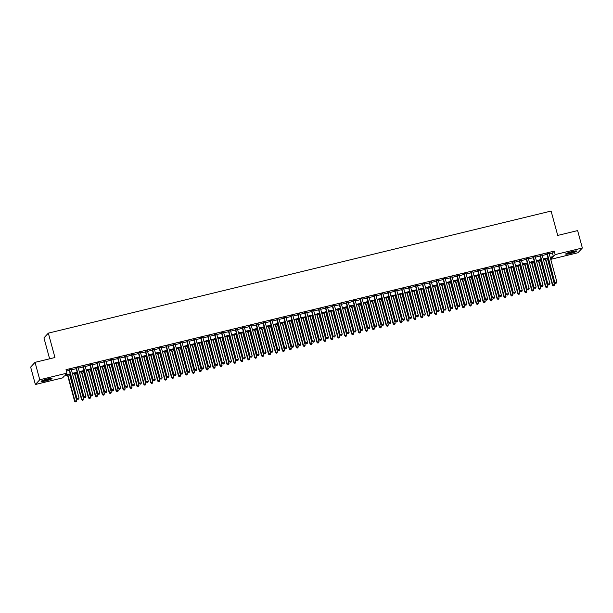 <?xml version="1.0" encoding="UTF-8"?>
<svg xmlns="http://www.w3.org/2000/svg" width="613" height="613" viewBox="0 0 613 613"><rect width="100%" height="100%" fill="white"/><g stroke="black" fill="none" stroke-linecap="round" stroke-linejoin="round"><path stroke-width="0.92" d="M47.5 378.941A5.678 0.736 -15.2 0 1 52.051 378.451A5.678 0.736 -15.2 0 1 45.653 380.941A5.678 0.736 -15.2 0 1 41.102 381.432A5.678 0.736 -15.2 0 1 47.5 378.941M572.075 251.552A5.678 0.736 -15.2 0 1 576.626 251.069A5.678 0.736 -15.2 0 1 570.228 253.552A5.678 0.736 -15.2 0 1 565.676 254.043A5.678 0.736 -15.2 0 1 572.075 251.552M49.622 358.804L43.937 337.893L48.327 333.143L551.095 211.056L557.715 235.423L577.622 230.588L582.35 247.997L577.959 252.74L550.78 259.345L552.558 257.414L550.351 257.95M550.397 257.943L550.78 259.345M70.434 374.497L64.342 375.976L62.557 377.899L35.378 384.504L39.768 379.754L66.955 373.156L65.17 375.079L70.257 373.846M39.768 379.754L35.041 362.344L30.65 367.095L35.378 384.504M71.269 369.363L69.177 369.869M78.196 367.685L76.104 368.191M85.115 365.999L83.023 366.505M92.042 364.321L89.95 364.827M98.969 362.635L96.877 363.141M105.896 360.957L103.804 361.463M112.815 359.272L110.731 359.785M119.742 357.594L117.65 358.099M126.669 355.908L124.577 356.421M133.596 354.23L131.504 354.735M140.515 352.544L138.431 353.057M147.442 350.866L145.35 351.372M154.369 349.18L152.277 349.694M161.296 347.502L159.204 348.008M168.223 345.824L166.131 346.33M175.142 344.138L173.05 344.644M182.069 342.46L179.977 342.966M188.996 340.774L186.904 341.28M195.922 339.096L193.831 339.602M202.842 337.411L200.75 337.916M209.769 335.732L207.677 336.238M216.696 334.047L214.604 334.56M223.622 332.369L221.531 332.874M230.542 330.683L228.45 331.196M237.469 329.005L235.377 329.51M244.395 327.319L242.304 327.832M251.322 325.641L249.23 326.147M258.242 323.955L256.157 324.469M265.168 322.277L263.077 322.783M272.095 320.591L270.004 321.105M279.022 318.913L276.93 319.419M285.942 317.235L283.857 317.741M292.868 315.549L290.777 316.055M299.795 313.871L297.703 314.377M306.722 312.186L304.63 312.691M327.495 307.144L325.403 307.649M334.422 305.458L332.33 305.971M341.349 303.78L339.257 304.286M348.268 302.094L346.176 302.607M355.195 300.416L353.103 300.922M362.122 298.73L360.03 299.244M369.049 297.052L366.957 297.558M375.968 295.366L373.876 295.88M382.895 293.688L380.803 294.194M389.822 292.01L387.73 292.516M396.749 290.324L394.657 290.83M403.668 288.646L401.576 289.152M410.595 286.961L408.503 287.466M417.522 285.283L415.43 285.788M424.449 283.597L422.357 284.103M431.368 281.919L429.284 282.424M438.295 280.233L436.203 280.746M445.222 278.555L443.13 279.061M452.149 276.869L450.057 277.382M459.076 275.191L456.984 275.697M465.995 273.505L463.903 274.019M472.922 271.827L470.83 272.333M479.849 270.141L477.757 270.655M486.776 268.463L484.684 268.969M493.695 266.785L491.603 267.291M500.622 265.1L498.53 265.605M507.549 263.421L505.457 263.927M514.476 261.736L512.384 262.241M521.395 260.058L519.303 260.563M528.322 258.372L526.23 258.878M535.249 256.694L533.157 257.199M542.176 255.008L540.084 255.521M549.233 253.82L552.443 253.039L554.221 251.115L66.005 369.67L66.955 373.156M66.388 371.072L69.307 370.359M71.399 369.854L76.234 368.681M78.326 368.175L83.161 366.995M85.253 366.49L90.088 365.317M92.18 364.812L97.007 363.632M99.099 363.126L103.934 361.954M106.026 361.448L110.861 360.268M112.953 359.762L117.788 358.59M119.88 358.084L124.707 356.912M126.799 356.398L131.634 355.226M133.726 354.72L138.561 353.548M140.653 353.034L145.488 351.862M147.58 351.356L152.407 350.184M154.499 349.671L159.334 348.498M161.426 347.992L166.261 346.82M168.353 346.307L173.188 345.134M175.28 344.629L180.115 343.456M182.199 342.951L187.034 341.77M189.126 341.265L193.961 340.092M196.053 339.587L200.888 338.407M202.98 337.901L207.815 336.729M209.899 336.223L214.734 335.043M216.826 334.537L221.661 333.365M223.753 332.859L228.588 331.687M230.68 331.173L235.515 330.001M237.606 329.495L242.434 328.323M244.526 327.809L249.361 326.637M251.453 326.131L256.288 324.959M258.38 324.446L263.215 323.273M265.306 322.767L270.134 321.595M272.226 321.082L277.061 319.909M279.153 319.404L283.988 318.231M286.079 317.726L290.914 316.546M293.006 316.04L297.834 314.867M299.926 314.362L304.761 313.182M306.852 312.676L311.688 311.504M313.779 310.998L318.614 309.818M320.706 309.312L325.534 308.14M327.626 307.634L332.461 306.462M334.552 305.948L339.387 304.776M341.479 304.27L346.314 303.098M348.406 302.584L353.241 301.412M355.325 300.906L360.16 299.734M362.252 299.221L367.087 298.048M369.179 297.543L374.014 296.37M376.106 295.857L380.941 294.684M383.033 294.179L387.86 293.006M389.952 292.493L394.787 291.321M396.879 290.815L401.714 289.642M403.806 289.137L408.641 287.957M410.733 287.451L415.56 286.279M417.652 285.773L422.487 284.593M424.579 284.087L429.414 282.915M431.506 282.409L436.341 281.237M438.433 280.723L443.26 279.551M445.352 279.045L450.187 277.873M452.279 277.36L457.114 276.187M459.206 275.681L464.041 274.509M466.133 273.996L470.96 272.823M473.052 272.318L477.887 271.145M479.979 270.632L484.814 269.459M486.906 268.954L491.741 267.781M493.833 267.268L498.668 266.096M500.752 265.59L505.587 264.418M507.679 263.912L512.514 262.732M514.606 262.226L519.441 261.054M521.533 260.548L526.368 259.368M528.46 258.862L533.287 257.69M535.379 257.184L540.214 256.004M542.306 255.498L547.141 254.326M549.095 253.33L547.003 253.836M320.568 308.822L318.476 309.327M313.649 310.507L311.557 311.013M35.041 362.344L54.948 357.517L48.327 333.143M554.221 251.115L555.171 254.594L582.35 247.997M550.175 257.299L553.386 256.518L555.171 254.594M72.349 373.332L77.184 372.16M79.269 371.654L84.104 370.482M86.195 369.968L91.03 368.796M93.122 368.29L97.957 367.118M100.049 366.605L104.884 365.432M106.968 364.927L111.804 363.754M113.895 363.241L118.73 362.068M120.822 361.563L125.657 360.39M127.749 359.885L132.584 358.705M134.676 358.199L139.503 357.027M141.595 356.521L146.43 355.341M148.522 354.835L153.357 353.663M155.449 353.157L160.284 351.977M162.376 351.471L167.203 350.299M169.295 349.793L174.13 348.621M176.222 348.107L181.057 346.935M183.149 346.429L187.984 345.257M190.076 344.744L194.903 343.571M196.995 343.065L201.83 341.893M203.922 341.38L208.757 340.207M210.849 339.702L215.684 338.529M217.776 338.016L222.603 336.844M224.695 336.338L229.53 335.165M231.622 334.66L236.457 333.48M238.549 332.974L243.384 331.802M245.476 331.296L250.311 330.116M252.395 329.61L257.23 328.438M259.322 327.932L264.157 326.752M266.249 326.246L271.084 325.074M273.176 324.568L278.011 323.396M280.103 322.882L284.93 321.71M287.022 321.204L291.857 320.032M293.949 319.519L298.784 318.346M300.876 317.841L305.711 316.668M307.803 316.155L312.63 314.982M314.722 314.477L319.557 313.304M321.649 312.791L326.484 311.619M328.576 311.113L333.411 309.94M335.503 309.435L340.33 308.255M342.422 307.749L347.257 306.577M349.349 306.071L354.184 304.891M356.276 304.385L361.111 303.213M363.202 302.707L368.03 301.527M370.122 301.021L374.957 299.849M377.049 299.343L381.884 298.171M383.976 297.657L388.811 296.485M390.902 295.979L395.737 294.807M397.822 294.294L402.657 293.121M404.749 292.616L409.584 291.443M411.675 290.93L416.511 289.757M418.602 289.252L423.437 288.079M425.529 287.566L430.357 286.394M432.449 285.888L437.284 284.716M439.375 284.21L444.21 283.03M446.302 282.524L451.137 281.352M453.229 280.846L458.057 279.666M460.148 279.16L464.983 277.988M467.075 277.482L471.91 276.302M474.002 275.796L478.837 274.624M480.929 274.118L485.757 272.946M487.848 272.433L492.683 271.26M494.775 270.754L499.61 269.582M501.702 269.069L506.537 267.896M508.629 267.391L513.456 266.218M515.548 265.705L520.383 264.532M522.475 264.027L527.31 262.854M529.402 262.341L534.237 261.169M536.329 260.663L541.164 259.491M543.248 258.977L548.083 257.805M548.26 258.464L543.432 259.636M541.34 260.142L536.505 261.314M534.413 261.828L529.578 263M527.486 263.506L522.651 264.678M520.56 265.184L515.732 266.364M513.64 266.87L508.805 268.042M506.713 268.548L501.878 269.728M499.787 270.233L494.952 271.406M492.86 271.911L488.032 273.084M485.94 273.597L481.105 274.77M479.014 275.275L474.178 276.448M472.087 276.961L467.252 278.133M465.16 278.639L460.325 279.812M458.24 280.325L453.405 281.497M451.314 282.003L446.479 283.175M444.387 283.689L439.552 284.861M437.46 285.367L432.625 286.539M430.541 287.053L425.706 288.225M423.614 288.731L418.779 289.903M416.687 290.409L411.852 291.589M409.76 292.094L404.925 293.267M402.833 293.773L398.006 294.953M395.914 295.458L391.079 296.631M388.987 297.136L384.152 298.316M382.06 298.822L377.225 299.995M375.133 300.5L370.306 301.673M368.214 302.186L363.379 303.358M361.287 303.864L356.452 305.036M354.36 305.55L349.525 306.722M347.433 307.228L342.606 308.4M340.514 308.914L335.679 310.086M333.587 310.592L328.752 311.764M326.66 312.278L321.825 313.45M319.733 313.956L314.906 315.128M312.814 315.634L307.979 316.814M305.887 317.319L301.052 318.492M298.96 318.998L294.125 320.178M292.033 320.683L287.198 321.856M285.114 322.361L280.279 323.541M278.187 324.047L273.352 325.219M271.26 325.725L266.425 326.898M264.333 327.411L259.498 328.583M257.406 329.089L252.579 330.261M250.487 330.775L245.652 331.947M243.56 332.453L238.725 333.625M236.633 334.139L231.798 335.311M229.706 335.817L224.879 336.989M222.787 337.502L217.952 338.675M215.86 339.181L211.025 340.353M208.933 340.859L204.098 342.039M202.006 342.544L197.179 343.717M195.087 344.222L190.252 345.403M188.16 345.908L183.325 347.081M181.233 347.586L176.398 348.766M174.307 349.272L169.479 350.444M167.387 350.95L162.552 352.123M160.46 352.636L155.625 353.808M153.534 354.314L148.698 355.486M146.607 356L141.772 357.172M139.687 357.678L134.852 358.85M132.76 359.364L127.925 360.536M125.834 361.042L120.999 362.214M118.907 362.727L114.072 363.9M111.98 364.406L107.152 365.578M105.061 366.084L100.226 367.264M98.134 367.769L93.299 368.942M91.207 369.447L86.372 370.627M84.28 371.133L79.452 372.306M77.361 372.811L72.526 373.991M552.443 253.039L553.386 256.518M546.942 253.606L554.834 282.662L547.302 253.514M555.807 283.214L556.504 283.045L555.807 283.214L555.133 282.34L556.865 281.919L549.033 253.092M554.834 282.662L555.692 283.344M556.504 283.045L556.865 281.919M545.378 259.161L552.466 285.221L554.489 284.486L547.47 258.655M545.739 259.069L552.757 284.907L553.317 285.911L554.129 285.612L553.439 285.781M554.489 284.486L554.129 285.612M553.317 285.911L552.466 285.221M575.615 250.916A4.912 0.636 -15.2 0 1 570.197 252.862A4.912 0.636 -15.2 0 1 566.473 253.399M567.546 252.939A4.544 0.59 164.8 0 0 570.167 252.449A4.544 0.59 164.8 0 0 574.458 251.062M566.052 253.636A5.64 0.736 164.8 0 0 570.082 252.993A5.64 0.736 164.8 0 0 576.097 250.909M51.04 378.305A4.912 0.636 -15.2 0 1 46.711 379.968A4.912 0.636 -15.2 0 1 41.975 380.803A4.912 0.636 -15.2 0 1 41.899 380.788M42.971 380.328A4.544 0.59 164.8 0 0 49.883 378.451M41.477 381.018A5.64 0.736 164.8 0 0 46.619 380.091A5.64 0.736 164.8 0 0 51.523 378.29M540.015 255.284L547.915 284.34L540.375 255.2M548.888 284.892L549.577 284.723L548.888 284.892L548.206 284.018L549.938 283.597L542.107 254.778M547.915 284.34L548.765 285.022M549.577 284.723L549.938 283.597M533.095 256.97L540.988 286.026L533.456 256.878M541.961 286.577L542.651 286.409L541.961 286.577L541.287 285.704L543.018 285.283L535.187 256.456M540.988 286.026L541.838 286.708M542.651 286.409L543.018 285.283M526.169 258.648L534.061 287.704L526.529 258.563M535.034 288.256L535.731 288.087L535.034 288.256L534.36 287.382L536.091 286.961L528.26 258.142M534.061 287.704L534.919 288.386M535.731 288.087L536.091 286.961M519.242 260.326L527.134 289.382L519.602 260.241M528.107 289.941L528.804 289.773L528.107 289.941L527.433 289.068L529.165 288.646L521.334 259.82M527.134 289.382L527.992 290.072M528.804 289.773L529.165 288.646M538.459 260.839L545.539 286.907L547.57 286.164L540.551 260.333M538.819 260.755L545.838 286.585L546.39 287.589L547.202 287.29L546.512 287.459M547.57 286.164L547.202 287.29M546.39 287.589L545.539 286.907M531.532 262.525L538.612 288.585L540.643 287.849L533.624 262.019M531.892 262.433L538.911 288.271L539.471 289.275L540.275 288.976L539.586 289.144M540.643 287.849L540.275 288.976M539.471 289.275L538.612 288.585M524.605 264.203L531.686 290.271L533.716 289.528L526.697 263.697M524.966 264.119L531.984 289.949L532.544 290.953L533.356 290.654L532.659 290.823M533.716 289.528L533.356 290.654M532.544 290.953L531.686 290.271M517.678 265.889L524.766 291.949L526.789 291.213L519.77 265.375M518.039 265.797L525.057 291.627L525.617 292.631L526.429 292.34L525.739 292.508M526.789 291.213L526.429 292.34M525.617 292.631L524.766 291.949M512.315 262.012L520.215 291.068L512.675 261.927M521.188 291.619L521.878 291.451L521.188 291.619L520.506 290.746L522.238 290.324L514.407 261.506M520.215 291.068L521.065 291.75M521.878 291.451L522.238 290.324M510.759 267.567L517.839 293.635L519.87 292.891L512.851 267.061M511.119 267.483L518.138 293.313L518.69 294.317L519.502 294.018L518.813 294.186M519.87 292.891L519.502 294.018M518.69 294.317L517.839 293.635M505.396 263.69L513.288 292.746L505.756 263.605M514.261 293.305L514.951 293.137L514.261 293.305L513.587 292.432L515.318 292.01L507.487 263.184M513.288 292.746L514.138 293.428M514.951 293.137L515.318 292.01M503.832 269.253L510.913 295.313L512.943 294.577L505.924 268.739M504.192 269.161L511.211 294.991L511.771 295.995L512.575 295.704L511.886 295.872M512.943 294.577L512.575 295.704M511.771 295.995L510.913 295.313M498.469 265.375L506.361 294.432L498.829 265.283M507.334 294.983L508.024 294.815L507.334 294.983L506.66 294.11L508.392 293.688L500.56 264.87M506.361 294.432L507.219 295.114M508.024 294.815L508.392 293.688M496.905 270.931L503.986 296.999L506.016 296.255L498.997 270.425M497.266 270.846L504.284 296.677L504.844 297.68L505.656 297.382L504.959 297.55M506.016 296.255L505.656 297.382M504.844 297.68L503.986 296.999M491.542 267.053L499.434 296.11L491.902 266.969M500.407 296.669L501.105 296.5L500.407 296.669L499.733 295.788L501.465 295.374L493.634 266.548M499.434 296.11L500.292 296.792M501.105 296.5L501.465 295.374M489.979 272.616L497.066 298.677L499.089 297.941L492.07 272.103M490.339 272.524L497.358 298.355L497.917 299.359L498.729 299.067L498.04 299.236M499.089 297.941L498.729 299.067M497.917 299.359L497.066 298.677M484.615 268.739L492.515 297.795L484.975 268.647M493.488 298.347L494.178 298.179L493.488 298.347L492.806 297.474L494.538 297.052L486.707 268.233M492.515 297.795L493.365 298.477M494.178 298.179L494.538 297.052M477.696 270.417L485.588 299.473L478.056 270.333M486.561 300.033L487.251 299.864L486.561 300.033L485.887 299.152L487.619 298.738L479.787 269.912M485.588 299.473L486.438 300.155M487.251 299.864L487.619 298.738M470.769 272.103L478.661 301.159L471.129 272.011M479.634 301.711L480.324 301.542L479.634 301.711L478.96 300.837L480.692 300.416L472.861 271.59M478.661 301.159L479.519 301.841M480.324 301.542L480.692 300.416M463.842 273.781L471.734 302.837L464.202 273.697M472.707 303.397L473.405 303.228L472.707 303.397L472.033 302.516L473.765 302.094L465.934 273.275M471.734 302.837L472.592 303.519M473.405 303.228L473.765 302.094M456.915 275.467L464.815 304.523L457.275 275.375M465.788 305.075L466.478 304.906L465.788 305.075L465.106 304.201L466.838 303.78L459.007 274.953M464.815 304.523L465.665 305.205M466.478 304.906L466.838 303.78M449.996 277.145L457.888 306.201L450.356 277.061M458.861 306.753L459.551 306.592L458.861 306.753L458.187 305.879L459.911 305.458L452.08 276.639M457.888 306.201L458.739 306.883M459.551 306.592L459.911 305.458M443.069 278.831L450.961 307.887L443.429 278.739M451.934 308.439L452.624 308.27L451.934 308.439L451.26 307.565L452.992 307.144L445.161 278.317M450.961 307.887L451.819 308.569M452.624 308.27L452.992 307.144M436.142 280.509L444.034 309.565L436.502 280.425M445.007 310.117L445.705 309.948L445.007 310.117L444.333 309.243L446.065 308.822L438.234 280.003M444.034 309.565L444.892 310.247M445.705 309.948L446.065 308.822M429.215 282.195L437.115 311.251L429.575 282.103M438.08 311.802L438.778 311.634L438.08 311.802L437.406 310.929L439.138 310.507L431.307 281.681M437.115 311.251L437.966 311.933M438.778 311.634L439.138 310.507M422.296 283.873L430.188 312.929L422.656 283.788M431.161 313.481L431.851 313.312L431.161 313.481L430.479 312.607L432.211 312.186L424.38 283.367M430.188 312.929L431.039 313.611M431.851 313.312L432.211 312.186M415.369 285.558L423.261 314.607L415.729 285.466M424.234 315.166L424.924 314.998L424.234 315.166L423.56 314.293L425.292 313.871L417.461 285.045M423.261 314.607L424.112 315.297M424.924 314.998L425.292 313.871M408.442 287.236L416.334 316.293L408.802 287.152M417.307 316.844L418.005 316.676L417.307 316.844L416.633 315.971L418.365 315.549L410.534 286.731M416.334 316.293L417.192 316.975M418.005 316.676L418.365 315.549M483.059 274.295L490.139 300.362L492.162 299.619L485.151 273.789M483.419 274.21L490.438 300.041L490.99 301.044L491.802 300.745L491.113 300.914M492.162 299.619L491.802 300.745M490.99 301.044L490.139 300.362M476.132 275.98L483.213 302.04L485.243 301.297L478.224 275.467M476.493 275.888L483.511 301.719L484.071 302.722L484.875 302.431L484.186 302.6M485.243 301.297L484.875 302.431M484.071 302.722L483.213 302.04M469.206 277.658L476.286 303.726L478.316 302.983L471.297 277.153M469.566 277.574L476.585 303.404L477.144 304.408L477.956 304.109L477.259 304.278M478.316 302.983L477.956 304.109M477.144 304.408L476.286 303.726M462.279 279.336L469.366 305.404L471.389 304.661L464.37 278.831M462.639 279.252L469.658 305.082L470.217 306.086L471.029 305.795L470.332 305.956M471.389 304.661L471.029 305.795M470.217 306.086L469.366 305.404M455.359 281.022L462.44 307.09L464.462 306.347L457.444 280.516M455.72 280.938L462.731 306.768L463.29 307.772L464.102 307.473L463.413 307.642M464.462 306.347L464.102 307.473M463.29 307.772L462.44 307.09M448.432 282.7L455.513 308.768L457.543 308.025L450.524 282.195M448.793 282.616L455.811 308.446L456.363 309.45L457.175 309.151L456.486 309.32M457.543 308.025L457.175 309.151M456.363 309.45L455.513 308.768M441.506 284.386L448.586 310.454L450.616 309.711L443.597 283.88M441.866 284.294L448.885 310.132L449.444 311.136L450.256 310.837L449.559 311.006M450.616 309.711L450.256 310.837M449.444 311.136L448.586 310.454M434.579 286.064L441.659 312.132L443.689 311.389L436.671 285.558M434.939 285.98L441.958 311.81L442.517 312.814L443.329 312.515L442.632 312.684M443.689 311.389L443.329 312.515M442.517 312.814L441.659 312.132M427.659 287.75L434.74 313.81L436.762 313.074L429.744 287.244M428.02 287.658L435.031 313.496L435.59 314.5L436.402 314.201L435.713 314.369M436.762 313.074L436.402 314.201M435.59 314.5L434.74 313.81M420.733 289.428L427.813 315.496L429.843 314.753L422.824 288.922M421.093 289.344L428.112 315.174L428.663 316.178L429.475 315.879L428.786 316.047M429.843 314.753L429.475 315.879M428.663 316.178L427.813 315.496M413.806 291.114L420.886 317.174L422.916 316.438L415.898 290.6M414.166 291.022L421.185 316.86L421.744 317.856L422.556 317.565L421.859 317.733M422.916 316.438L422.556 317.565M421.744 317.856L420.886 317.174M406.879 292.792L413.959 318.86L415.989 318.116L408.971 292.286M407.239 292.707L414.258 318.538L414.817 319.542L415.629 319.243L414.932 319.411M415.989 318.116L415.629 319.243M414.817 319.542L413.959 318.86M401.515 288.915L409.407 317.971L401.875 288.83M410.381 318.53L411.078 318.362L410.381 318.53L409.706 317.657L411.438 317.235L403.607 288.409M409.407 317.971L410.266 318.653M411.078 318.362L411.438 317.235M394.588 290.6L402.488 319.657L394.948 290.508M403.461 320.208L404.151 320.04L403.461 320.208L402.779 319.335L404.511 318.913L396.68 290.095M402.488 319.657L403.339 320.338M404.151 320.04L404.511 318.913M387.669 292.278L395.561 321.335L388.029 292.194M396.534 321.894L397.224 321.725L396.534 321.894L395.86 321.013L397.592 320.599L389.761 291.773M395.561 321.335L396.412 322.017M397.224 321.725L397.592 320.599M380.742 293.964L388.634 323.02L381.102 293.872M389.607 323.572L390.305 323.403L389.607 323.572L388.933 322.699L390.665 322.277L382.834 293.458M388.634 323.02L389.493 323.702M390.305 323.403L390.665 322.277M399.952 294.478L407.04 320.538L409.063 319.802L402.044 293.964M400.312 294.386L407.331 320.216L407.89 321.22L408.702 320.928L408.013 321.097M409.063 319.802L408.702 320.928M407.89 321.22L407.04 320.538M393.033 296.156L400.113 322.223L402.143 321.48L395.124 295.65M393.393 296.071L400.412 321.902L400.963 322.905L401.776 322.607L401.086 322.775M402.143 321.48L401.776 322.607M400.963 322.905L400.113 322.223M386.106 297.841L393.186 323.902L395.216 323.166L388.198 297.328M386.466 297.749L393.485 323.58L394.044 324.584L394.849 324.292L394.159 324.461M395.216 323.166L394.849 324.292M394.044 324.584L393.186 323.902M379.179 299.519L386.259 325.587L388.29 324.844L381.271 299.014M379.539 299.435L386.558 325.265L387.117 326.269L387.929 325.97L387.232 326.139M388.29 324.844L387.929 325.97M387.117 326.269L386.259 325.587M373.815 295.642L381.707 324.698L374.175 295.558M382.681 325.258L383.378 325.089L382.681 325.258L382.006 324.377L383.738 323.963L375.907 295.137M381.707 324.698L382.566 325.38M383.378 325.089L383.738 323.963M372.252 301.205L379.34 327.265L381.363 326.522L374.344 300.692M372.612 301.113L379.631 326.944L380.19 327.947L381.002 327.656L380.313 327.825M381.363 326.522L381.002 327.656M380.19 327.947L379.34 327.265M366.888 297.328L374.788 326.384L367.248 297.236M375.761 326.936L376.451 326.767L375.761 326.936L375.079 326.062L376.811 325.641L368.98 296.815M374.788 326.384L375.639 327.066M376.451 326.767L376.811 325.641M365.333 302.883L372.413 328.951L374.443 328.208L367.425 302.378M365.693 302.799L372.712 328.629L373.263 329.633L374.076 329.334L373.386 329.503M374.443 328.208L374.076 329.334M373.263 329.633L372.413 328.951M359.969 299.006L367.861 328.062L360.329 298.922M368.834 328.622L369.524 328.453L368.834 328.622L368.16 327.74L369.892 327.319L362.061 298.5M367.861 328.062L368.712 328.744M369.524 328.453L369.892 327.319M358.406 304.561L365.486 330.629L367.516 329.886L360.498 304.056M358.766 304.477L365.785 330.307L366.344 331.311L367.149 331.02L366.459 331.181M367.516 329.886L367.149 331.02M366.344 331.311L365.486 330.629M353.042 300.692L360.934 329.748L353.402 300.6M361.908 330.3L362.597 330.131L361.908 330.3L361.233 329.426L362.965 329.005L355.134 300.178M360.934 329.748L361.793 330.43M362.597 330.131L362.965 329.005M351.479 306.247L358.559 332.315L360.59 331.572L353.571 305.741M351.839 306.163L358.858 331.993L359.417 332.997L360.229 332.698L359.532 332.867M360.59 331.572L360.229 332.698M359.417 332.997L358.559 332.315M346.115 302.37L354.007 331.426L346.475 302.286M354.981 331.978L355.678 331.817L354.981 331.978L354.306 331.104L356.038 330.683L348.207 301.864M354.007 331.426L354.866 332.108M355.678 331.817L356.038 330.683M344.552 307.925L351.64 333.993L353.663 333.25L346.644 307.419M344.912 307.841L351.931 333.671L352.49 334.675L353.303 334.376L352.613 334.545M353.663 333.25L353.303 334.376M352.49 334.675L351.64 333.993M339.188 304.056L347.088 333.112L339.548 303.964M348.061 333.664L348.751 333.495L348.061 333.664L347.379 332.79L349.111 332.369L341.28 303.542M347.088 333.112L347.939 333.794M348.751 333.495L349.111 332.369M337.633 309.611L344.713 335.679L346.736 334.936L339.725 309.105M337.993 309.519L345.012 335.357L345.563 336.361L346.376 336.062L345.686 336.231M346.736 334.936L346.376 336.062M345.563 336.361L344.713 335.679M332.269 305.734L340.161 334.79L332.629 305.649M341.135 335.342L341.824 335.173L341.135 335.342L340.46 334.468L342.192 334.047L334.361 305.228M340.161 334.79L341.012 335.472M341.824 335.173L342.192 334.047M330.706 311.289L337.786 337.357L339.817 336.614L332.798 310.783M331.066 311.205L338.085 337.035L338.644 338.039L339.449 337.74L338.759 337.909M339.817 336.614L339.449 337.74M338.644 338.039L337.786 337.357M325.342 307.419L333.234 336.476L325.702 307.328M334.208 337.027L334.897 336.859L334.208 337.027L333.533 336.154L335.265 335.732L327.434 306.906M333.234 336.476L334.093 337.158M334.897 336.859L335.265 335.732M323.779 312.975L330.859 339.035L332.89 338.299L325.871 312.469M324.139 312.883L331.158 338.721L331.717 339.725L332.53 339.426L331.832 339.594M332.89 338.299L332.53 339.426M331.717 339.725L330.859 339.035M318.415 309.098L326.308 338.154L318.775 309.013M327.281 338.705L327.978 338.537L327.281 338.705L326.606 337.832L328.338 337.411L320.507 308.592M326.308 338.154L327.166 338.836M327.978 338.537L328.338 337.411M316.852 314.653L323.94 340.721L325.963 339.977L318.944 314.147M317.212 314.569L324.231 340.399L324.79 341.403L325.603 341.104L324.913 341.272M325.963 339.977L325.603 341.104M324.79 341.403L323.94 340.721M311.488 310.783L319.388 339.832L311.848 310.691M320.361 340.391L321.051 340.223L320.361 340.391L319.679 339.518L321.411 339.096L313.58 310.27M319.388 339.832L320.239 340.522M321.051 340.223L321.411 339.096M309.933 316.339L317.013 342.399L319.036 341.663L312.025 315.825M310.293 316.247L317.304 342.085L317.863 343.081L318.676 342.79L317.986 342.958M319.036 341.663L318.676 342.79M317.863 343.081L317.013 342.399M304.569 312.461L312.461 341.518L304.929 312.377M313.435 342.069L314.124 341.901L313.435 342.069L312.76 341.196L314.484 340.774L306.661 311.956M312.461 341.518L313.312 342.2M314.124 341.901L314.484 340.774M303.006 318.017L310.086 344.085L312.117 343.341L305.098 317.511M303.366 317.932L310.385 343.763L310.937 344.767L311.749 344.468L311.059 344.636M312.117 343.341L311.749 344.468M310.937 344.767L310.086 344.085M297.642 314.14L305.535 343.196L298.002 314.055M306.508 343.755L307.197 343.587L306.508 343.755L305.833 342.882L307.565 342.46L299.734 313.634M305.535 343.196L306.393 343.885M307.197 343.587L307.565 342.46M296.079 319.702L303.159 345.763L305.19 345.027L298.171 319.189M296.439 319.611L303.458 345.441L304.017 346.445L304.83 346.153L304.132 346.322M305.19 345.027L304.83 346.153M304.017 346.445L303.159 345.763M290.715 315.825L298.608 344.881L291.075 315.741M299.581 345.433L300.278 345.265L299.581 345.433L298.906 344.56L300.638 344.138L292.807 315.32M298.608 344.881L299.466 345.563M300.278 345.265L300.638 344.138M289.152 321.381L296.232 347.448L298.263 346.705L291.244 320.875M289.512 321.296L296.531 347.127L297.09 348.13L297.903 347.832L297.205 348M298.263 346.705L297.903 347.832M297.09 348.13L296.232 347.448M283.788 317.503L291.688 346.56L284.148 317.419M292.662 347.119L293.351 346.95L292.662 347.119L291.98 346.238L293.711 345.824L285.88 316.998M291.688 346.56L292.539 347.242M293.351 346.95L293.711 345.824M282.233 323.066L289.313 349.126L291.336 348.391L284.317 322.553M282.593 322.974L289.604 348.805L290.164 349.808L290.976 349.517L290.286 349.686M291.336 348.391L290.976 349.517M290.164 349.808L289.313 349.126M276.869 319.189L284.761 348.245L277.229 319.097M285.735 348.797L286.424 348.628L285.735 348.797L285.053 347.923L286.784 347.502L278.953 318.683M284.761 348.245L285.612 348.927M286.424 348.628L286.784 347.502M275.306 324.744L282.386 350.812L284.417 350.069L277.398 324.239M275.666 324.66L282.685 350.49L283.237 351.494L284.049 351.195L283.359 351.364M284.417 350.069L284.049 351.195M283.237 351.494L282.386 350.812M269.942 320.867L277.835 349.923L270.302 320.783M278.808 350.483L279.497 350.314L278.808 350.483L278.133 349.602L279.865 349.188L272.034 320.361M277.835 349.923L278.685 350.605M279.497 350.314L279.865 349.188M268.379 326.43L275.459 352.49L277.49 351.747L270.471 325.917M268.739 326.338L275.758 352.168L276.317 353.172L277.13 352.881L276.432 353.05M277.49 351.747L277.13 352.881M276.317 353.172L275.459 352.49M263.015 322.553L270.908 351.609L263.375 322.461M271.881 352.161L272.578 351.992L271.881 352.161L271.207 351.287L272.938 350.866L265.107 322.047M270.908 351.609L271.766 352.291M272.578 351.992L272.938 350.866M261.452 328.108L268.532 354.176L270.563 353.433L263.544 327.603M261.812 328.024L268.831 353.854L269.391 354.858L270.203 354.559L269.505 354.728M270.563 353.433L270.203 354.559M269.391 354.858L268.532 354.176M256.088 324.231L263.981 353.287L256.449 324.147M264.954 353.847L265.651 353.678L264.954 353.847L264.28 352.965L266.011 352.544L258.18 323.725M263.981 353.287L264.839 353.969M265.651 353.678L266.011 352.544M254.525 329.794L261.613 355.854L263.636 355.111L256.617 329.281M254.885 329.702L261.904 355.532L262.464 356.536L263.276 356.245L262.586 356.406M263.636 355.111L263.276 356.245M262.464 356.536L261.613 355.854M249.162 325.917L257.062 354.973L249.522 325.825M258.035 355.525L258.724 355.356L258.035 355.525L257.353 354.651L259.084 354.23L251.253 325.403M257.062 354.973L257.912 355.655M258.724 355.356L259.084 354.23M247.606 331.472L254.686 357.54L256.717 356.797L249.698 330.966M247.966 331.388L254.985 357.218L255.537 358.222L256.349 357.923L255.659 358.092M256.717 356.797L256.349 357.923M255.537 358.222L254.686 357.54M242.242 327.595L250.135 356.651L242.602 327.511M251.108 357.203L251.797 357.042L251.108 357.203L250.433 356.329L252.165 355.908L244.334 327.089M250.135 356.651L250.985 357.333M251.797 357.042L252.165 355.908M240.679 333.15L247.759 359.218L249.79 358.475L242.771 332.644M241.039 333.066L248.058 358.896L248.617 359.9L249.43 359.601L248.732 359.77M249.79 358.475L249.43 359.601M248.617 359.9L247.759 359.218M235.315 329.281L243.208 358.337L235.676 329.189M244.181 358.889L244.878 358.72L244.181 358.889L243.507 358.015L245.238 357.594L237.407 328.767M243.208 358.337L244.066 359.019M244.878 358.72L245.238 357.594M233.752 334.836L240.832 360.904L242.863 360.16L235.844 334.33M234.112 334.744L241.131 360.582L241.691 361.586L242.503 361.287L241.806 361.455M242.863 360.16L242.503 361.287M241.691 361.586L240.832 360.904M228.388 330.959L236.281 360.015L228.749 330.874M237.254 360.567L237.951 360.398L237.254 360.567L236.58 359.693L238.311 359.272L230.48 330.453M236.281 360.015L237.139 360.697M237.951 360.398L238.311 359.272M226.825 336.514L233.913 362.582L235.936 361.839L228.917 336.008M227.185 336.43L234.204 362.26L234.764 363.264L235.576 362.965L234.886 363.134M235.936 361.839L235.576 362.965M234.764 363.264L233.913 362.582M221.462 332.644L229.362 361.701L221.822 332.553M230.335 362.252L231.024 362.084L230.335 362.252L229.653 361.379L231.385 360.957L223.553 332.131M229.362 361.701L230.212 362.383M231.024 362.084L231.385 360.957M219.906 338.2L226.986 364.26L229.017 363.524L221.998 337.694M220.266 338.108L227.285 363.946L227.837 364.95L228.649 364.651L227.959 364.819M229.017 363.524L228.649 364.651M227.837 364.95L226.986 364.26M214.542 334.323L222.435 363.379L214.902 334.238M223.408 363.93L224.097 363.762L223.408 363.93L222.734 363.057L224.465 362.635L216.634 333.817M222.435 363.379L223.285 364.061M224.097 363.762L224.465 362.635M212.979 339.878L220.059 365.946L222.09 365.202L215.071 339.372M213.339 339.794L220.358 365.624L220.918 366.628L221.722 366.329L221.032 366.497M222.09 365.202L221.722 366.329M220.918 366.628L220.059 365.946M207.615 336.008L215.508 365.057L207.976 335.916M216.481 365.616L217.178 365.448L216.481 365.616L215.807 364.743L217.538 364.321L209.707 335.495M215.508 365.057L216.366 365.746M217.178 365.448L217.538 364.321M206.052 341.564L213.132 367.624L215.163 366.888L208.144 341.05M206.412 341.472L213.431 367.31L213.991 368.306L214.803 368.015L214.106 368.183M215.163 366.888L214.803 368.015M213.991 368.306L213.132 367.624M200.689 337.686L208.581 366.743L201.049 337.602M209.554 367.294L210.251 367.126L209.554 367.294L208.88 366.421L210.611 365.999L202.78 337.181M208.581 366.743L209.439 367.425M210.251 367.126L210.611 365.999M199.125 343.242L206.213 369.31L208.236 368.566L201.217 342.736M199.486 343.157L206.504 368.988L207.064 369.991L207.876 369.693L207.186 369.861M208.236 368.566L207.876 369.693M207.064 369.991L206.213 369.31M193.762 339.364L201.662 368.421L194.122 339.28M202.635 368.98L203.324 368.811L202.635 368.98L201.953 368.106L203.685 367.685L195.853 338.859M201.662 368.421L202.512 369.11M203.324 368.811L203.685 367.685M192.206 344.927L199.286 370.988L201.309 370.252L194.298 344.414M192.566 344.835L199.585 370.666L200.137 371.67L200.949 371.378L200.259 371.547M201.309 370.252L200.949 371.378M200.137 371.67L199.286 370.988M186.842 341.05L194.735 370.106L187.203 340.966M195.708 370.658L196.398 370.49L195.708 370.658L195.034 369.785L196.765 369.363L188.934 340.544M194.735 370.106L195.585 370.788M196.398 370.49L196.765 369.363M185.279 346.606L192.359 372.673L194.39 371.93L187.371 346.1M185.639 346.521L192.658 372.352L193.218 373.355L194.022 373.056L193.333 373.225M194.39 371.93L194.022 373.056M193.218 373.355L192.359 372.673M179.916 342.728L187.808 371.784L180.276 342.644M188.781 372.344L189.471 372.175L188.781 372.344L188.107 371.463L189.838 371.049L182.007 342.223M187.808 371.784L188.666 372.466M189.471 372.175L189.838 371.049M178.352 348.291L185.433 374.351L187.463 373.616L180.444 347.778M178.712 348.199L185.731 374.03L186.291 375.033L187.103 374.742L186.406 374.911M187.463 373.616L187.103 374.742M186.291 375.033L185.433 374.351M172.989 344.414L180.881 373.47L173.349 344.322M181.854 374.022L182.551 373.853L181.854 374.022L181.18 373.148L182.912 372.727L175.08 343.908M180.881 373.47L181.739 374.152M182.551 373.853L182.912 372.727M171.425 349.969L178.513 376.037L180.536 375.294L173.517 349.464M171.786 349.885L178.804 375.715L179.364 376.719L180.176 376.42L179.486 376.589M180.536 375.294L180.176 376.42M179.364 376.719L178.513 376.037M166.062 346.092L173.962 375.148L166.422 346.008M174.935 375.708L175.624 375.539L174.935 375.708L174.253 374.827L175.985 374.413L168.154 345.586M173.962 375.148L174.812 375.83M175.624 375.539L175.985 374.413M164.506 351.655L171.586 377.715L173.609 376.972L166.598 351.142M164.866 351.563L171.878 377.393L172.437 378.397L173.249 378.106L172.559 378.275M173.609 376.972L173.249 378.106M172.437 378.397L171.586 377.715M159.142 347.778L167.035 376.834L159.503 347.686M168.008 377.386L168.698 377.217L168.008 377.386L167.334 376.512L169.058 376.091L161.234 347.272M167.035 376.834L167.885 377.516M168.698 377.217L169.058 376.091M157.579 353.333L164.659 379.401L166.69 378.658L159.671 352.827M157.939 353.249L164.958 379.079L165.51 380.083L166.322 379.784L165.633 379.953M166.69 378.658L166.322 379.784M165.51 380.083L164.659 379.401M152.216 349.456L160.108 378.512L152.576 349.372M161.081 379.072L161.771 378.903L161.081 379.072L160.407 378.19L162.138 377.769L154.307 348.95M160.108 378.512L160.966 379.194M161.771 378.903L162.138 377.769M150.652 355.019L157.733 381.079L159.763 380.336L152.744 354.506M151.013 354.927L158.031 380.757L158.591 381.761L159.403 381.47L158.706 381.631M159.763 380.336L159.403 381.47M158.591 381.761L157.733 381.079M145.289 351.142L153.181 380.198L145.649 351.05M154.154 380.75L154.851 380.581L154.154 380.75L153.48 379.876L155.212 379.455L147.381 350.628M153.181 380.198L154.039 380.88M154.851 380.581L155.212 379.455M143.726 356.697L150.806 382.765L152.836 382.022L145.817 356.191M144.086 356.613L151.105 382.443L151.664 383.447L152.476 383.148L151.779 383.317M152.836 382.022L152.476 383.148M151.664 383.447L150.806 382.765M138.362 352.82L146.262 381.876L138.722 352.736M147.235 382.435L147.925 382.267L147.235 382.435L146.553 381.554L148.285 381.133L140.454 352.314M146.262 381.876L147.112 382.558M147.925 382.267L148.285 381.133M136.806 358.375L143.886 384.443L145.909 383.7L138.89 357.869M137.166 358.291L144.178 384.121L144.737 385.125L145.549 384.826L144.86 384.995M145.909 383.7L145.549 384.826M144.737 385.125L143.886 384.443M131.443 354.506L139.335 383.562L131.803 354.414M140.308 384.113L140.998 383.945L140.308 384.113L139.634 383.24L141.358 382.819L133.527 353.992M139.335 383.562L140.185 384.244M140.998 383.945L141.358 382.819M129.879 360.061L136.96 386.129L138.99 385.385L131.971 359.555M130.24 359.977L137.258 385.807L137.81 386.811L138.622 386.512L137.933 386.68M138.99 385.385L138.622 386.512M137.81 386.811L136.96 386.129M124.516 356.184L132.408 385.24L124.876 356.099M133.381 385.792L134.071 385.623L133.381 385.792L132.707 384.918L134.439 384.497L126.607 355.678M132.408 385.24L133.266 385.922M134.071 385.623L134.439 384.497M122.952 361.739L130.033 387.807L132.063 387.064L125.044 361.233M123.313 361.655L130.331 387.485L130.891 388.489L131.703 388.19L131.006 388.358M132.063 387.064L131.703 388.19M130.891 388.489L130.033 387.807M117.589 357.869L125.481 386.926L117.949 357.777M126.454 387.477L127.152 387.309L126.454 387.477L125.78 386.604L127.512 386.182L119.681 357.356M125.481 386.926L126.339 387.608M127.152 387.309L127.512 386.182M116.026 363.425L123.106 389.485L125.136 388.749L118.117 362.919M116.386 363.333L123.405 389.171L123.964 390.174L124.776 389.876L124.079 390.044M125.136 388.749L124.776 389.876M123.964 390.174L123.106 389.485M110.662 359.547L118.554 388.604L111.022 359.463M119.527 389.155L120.225 388.987L119.527 389.155L118.853 388.282L120.585 387.86L112.754 359.042M118.554 388.604L119.412 389.286M120.225 388.987L120.585 387.86M109.099 365.103L116.186 391.171L118.209 390.427L111.191 364.597M109.459 365.019L116.478 390.849L117.037 391.853L117.849 391.554L117.16 391.722M118.209 390.427L117.849 391.554M117.037 391.853L116.186 391.171M103.735 361.233L111.635 390.282L104.095 361.141M112.608 390.841L113.298 390.673L112.608 390.841L111.926 389.968L113.658 389.546L105.827 360.72M111.635 390.282L112.486 390.971M113.298 390.673L113.658 389.546M102.179 366.789L109.26 392.849L111.29 392.113L104.271 366.283M102.54 366.697L109.558 392.535L110.11 393.531L110.922 393.24L110.233 393.408M111.29 392.113L110.922 393.24M110.11 393.531L109.26 392.849M96.816 362.911L104.708 391.968L97.176 362.827M105.681 392.519L106.371 392.351L105.681 392.519L105.007 391.646L106.739 391.224L98.908 362.406M104.708 391.968L105.559 392.649M106.371 392.351L106.739 391.224M95.253 368.467L102.333 394.534L104.363 393.791L97.344 367.961M95.613 368.382L102.632 394.213L103.191 395.216L104.003 394.918L103.306 395.086M104.363 393.791L104.003 394.918M103.191 395.216L102.333 394.534M89.889 364.589L97.781 393.646L90.249 364.505M98.754 394.205L99.452 394.036L98.754 394.205L98.08 393.331L99.812 392.91L91.981 364.084M97.781 393.646L98.639 394.335M99.452 394.036L99.812 392.91M88.326 370.152L95.406 396.213L97.436 395.477L90.418 369.639M88.686 370.06L95.705 395.891L96.264 396.895L97.076 396.603L96.379 396.772M97.436 395.477L97.076 396.603M96.264 396.895L95.406 396.213M82.962 366.275L90.854 395.331L83.322 366.191M91.827 395.883L92.525 395.714L91.827 395.883L91.153 395.01L92.885 394.588L85.054 365.769M90.854 395.331L91.712 396.013M92.525 395.714L92.885 394.588M81.399 371.83L88.487 397.898L90.509 397.155L83.491 371.325M81.759 371.746L88.778 397.576L89.337 398.58L90.149 398.281L89.46 398.45M90.509 397.155L90.149 398.281M89.337 398.58L88.487 397.898M76.035 367.953L83.935 397.009L76.395 367.869M84.908 397.569L85.598 397.4L84.908 397.569L84.226 396.688L85.958 396.274L78.127 367.448M83.935 397.009L84.786 397.691M85.598 397.4L85.958 396.274M74.48 373.516L81.56 399.576L83.59 398.841L76.571 373.003M74.84 373.424L81.858 399.255L82.41 400.258L83.222 399.967L82.533 400.136M83.59 398.841L83.222 399.967M82.41 400.258L81.56 399.576M69.116 369.639L77.008 398.695L69.476 369.547M77.981 399.247L78.671 399.078L77.981 399.247L77.307 398.373L79.039 397.952L71.208 369.133M77.008 398.695L77.859 399.377M78.671 399.078L79.039 397.952M67.553 375.194L74.633 401.262L76.663 400.519L69.644 374.689M67.913 375.11L74.932 400.94L75.491 401.944L76.296 401.645L75.606 401.814M76.663 400.519L76.296 401.645M75.491 401.944L74.633 401.262"/></g></svg>
